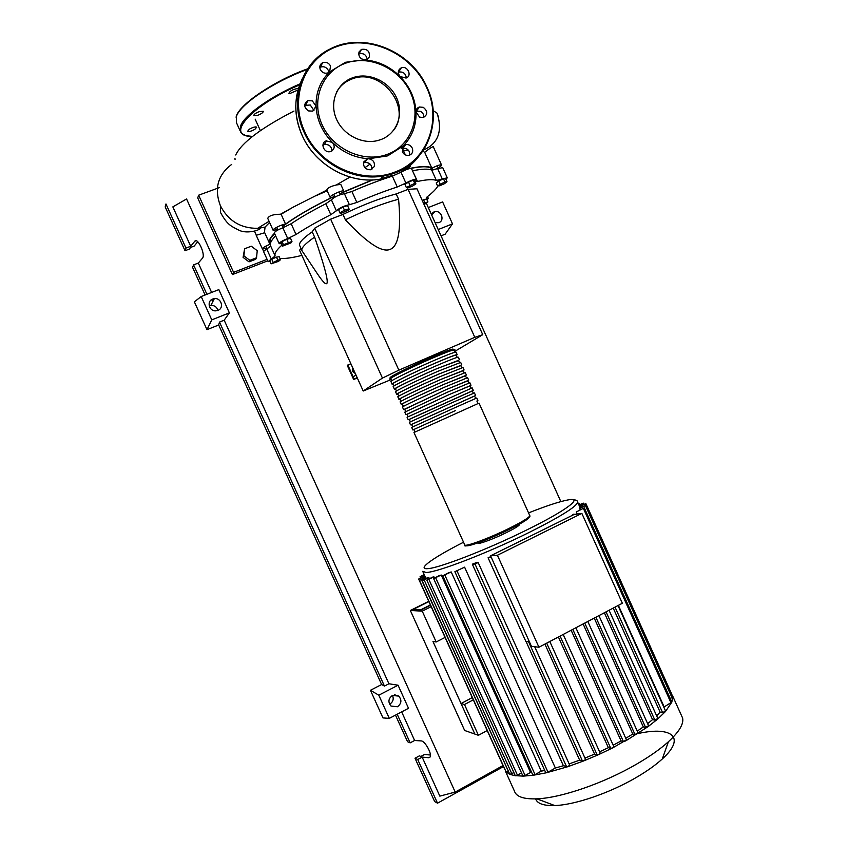 <?xml version="1.0" encoding="UTF-8"?>
<svg xmlns="http://www.w3.org/2000/svg" width="848" height="848" viewBox="0 0 848 848"><rect width="100%" height="100%" fill="white"/><g stroke="black" fill="none" stroke-linecap="round" stroke-linejoin="round"><path stroke-width="1.27" d="M432.342 170.13L431.664 168.826C429.321 166.261 422.325 166.123 410.697 168.402M408.386 168.89L406.955 169.208M398.465 171.391L382.819 176.299M372.707 179.935L340.016 193.673M334.578 196.238C312.318 207.007 295.019 217.077 282.66 226.458M274.572 233.486L270.745 238.267L270.332 243.789M354.634 372.039L353.15 370.936L353.309 369.124M355.291 373.491L352.514 371.424L353.15 370.936M352.514 371.424L352.821 368.032M350.86 363.707L347.288 365.424L353.658 379.522L357.082 377.466M356.012 375.102L353.15 376.766L347.828 365M357.305 377.964L353.658 379.522M354.21 379.12L353.15 376.766M408.089 189.358L416.962 188.775L482.745 334.674L474.806 337.313L408.089 189.358L396.186 193.938L398.571 199.227C383.285 203.244 365.552 210.103 345.39 219.78C367.067 243.026 382.003 252.884 390.186 249.354C398.539 246.174 401.337 229.458 398.571 199.227M454.539 351.538L482.745 334.674M474.806 337.313L398.857 370.163L382.437 378.091L363.209 391.013L299.567 250.255L300.934 248.273M382.437 378.091L314.703 228.197L330.646 219.155L342.963 214.417L345.39 219.78M314.597 237.122C304.835 243.885 300.669 248.475 302.089 250.891L317.375 273.756C322.537 281.494 325.664 284.748 326.766 283.529C328.674 281.78 324.614 266.314 314.597 237.122L312.202 231.833L314.703 228.197M363.209 391.013L391.267 379.544M398.857 370.163L330.646 219.155M301.824 250.255L299.853 245.888C298.199 243.44 302.323 238.754 312.202 231.833M342.963 214.417C363.135 204.728 380.869 197.902 396.186 193.938M447.013 181.737L444.447 183.698L439.73 185.776L437.557 185.913L444.85 181.864L447.013 181.737L445.666 178.758L443.504 178.875L444.85 181.864M440.112 183.963L438.755 180.963L436.211 182.935L437.557 185.913M438.755 180.963L443.504 178.875M414.746 183.359L415.912 183.868L412.319 186.189L407.549 188.023L406.351 187.535L414.746 183.359L413.326 180.221L414.502 180.741L415.912 183.868M409.944 185.203L408.535 182.055L404.941 184.398L406.351 187.535M408.535 182.055L413.326 180.221M344.468 210.219L348.973 208.788L349.132 209.806L340.345 213.685L340.143 212.678L344.468 210.219L343.027 207.018L347.532 205.587L348.973 208.788M340.143 212.678L338.903 210.495L340.345 213.685M338.702 209.477L343.027 207.018M283.465 244.743L291.966 241.457L291.065 242.846L282.596 246.121L283.465 244.743L282.066 241.627L286.762 239.284L288.172 242.401M286.762 239.284L290.567 238.352L291.966 241.457M282.066 241.627L281.197 243.026L282.596 246.121M271.116 263.834L277.805 260.071L280.529 259.679L278.547 261.354L271.116 263.834L269.781 260.887L271.742 259.202L273.077 262.159M271.742 259.202L276.469 257.124L277.805 260.071M276.469 257.124L279.193 256.732L280.529 259.679M423.523 203.329L427.943 201.919L424.095 204.58M422.24 200.488L423.587 199.821L424.859 202.661M423.587 199.821L426.661 199.089L427.943 201.919M301.888 255.386C292.507 257.76 285.405 258.778 280.571 258.439L279.978 258.46M437.95 185.892C436.381 188.839 432.787 192.496 427.169 196.863L426.184 198.22L428.325 198.39L427.01 199.863M281.494 243.662L279.183 243.683C279.458 242.433 282.31 240.715 287.716 238.542L296.037 234.504C305.587 228.197 317.184 221.593 330.826 214.692L336.37 210.813C339.645 207.877 343.981 205.841 349.387 204.707L356.86 202.46C371.318 196.174 384.78 191.023 397.246 186.995L405.895 183.073C411.1 180.264 414.598 179.034 416.4 179.384L415.467 181.43L417.481 181.451L412.52 170.777M417.481 181.451C426.83 179.49 433.127 179.151 436.37 180.433L447.288 177.804L445.953 179.394M412.658 170.745C422.05 168.89 428.399 168.657 431.696 170.045L436.37 180.433M442.296 178.949L437.642 168.614L431.696 170.045M356.86 202.46L351.909 191.489L344.405 193.683L349.387 204.707M351.909 191.489C366.368 185.214 379.851 180.094 392.348 176.14L397.246 186.995M405.895 183.073L401.009 172.218L392.348 176.14M296.037 234.504L291.161 223.734L282.85 227.783L287.716 238.542M291.161 223.734C300.68 217.342 312.255 210.675 325.876 203.743L330.826 214.692M336.37 210.813L331.398 199.81L325.876 203.743M270.099 261.587L268.127 261.64L275.155 255.969C274.18 253.669 276.459 250.012 282.013 244.998L282.066 244.945M275.155 255.969L270.512 245.708C269.59 243.546 271.296 240.27 275.664 235.892M270.512 245.708C270.629 246.333 269.346 247.383 266.675 248.856L271.296 259.053M279.14 243.588L274.339 232.977C274.593 231.674 277.434 229.946 282.85 227.783M331.398 199.81C334.642 196.8 338.977 194.764 344.405 193.683M401.009 172.218C406.192 169.388 409.701 168.169 411.524 168.572L411.598 168.72M437.642 168.614L442.72 167.65M268.095 261.566L263.537 251.485L266.675 248.856M390.992 378.939L389.836 379.088C387.578 378.918 410.983 367.301 432.035 358.227C445.624 352.386 453.235 349.493 454.867 349.546L454.062 350.457M464.746 544.946C461.694 548.73 485.703 541.225 509.086 529.481C528.124 520.11 530.774 516.379 529.83 515.701L479.035 403.118L413.972 432.501L464.683 544.745C463.792 547.585 488.353 538.628 508.885 528.484C522.114 521.902 529.088 517.64 529.83 515.701L529.693 515.393M391.808 380.752L390.854 378.632C388.67 378.462 411.344 367.216 431.727 358.418C444.893 352.768 452.27 349.959 453.85 350.012L453.924 350.16M455.63 410.506L412.817 429.957L455.63 410.506M477.89 400.563L476.735 398.019L454.454 407.899L411.672 427.413L412.817 429.947M411.566 424.466L474.604 395.995M475.59 395.465L474.435 392.921L452.09 402.673L409.372 422.325L410.517 424.848M409.277 419.41L472.315 390.939M472.156 387.865L407.072 417.248L408.206 419.76M406.998 414.354L448.55 394.829L470.036 385.882M469.856 382.777L447.373 392.211L404.782 412.16L405.906 414.661M404.708 409.298L446.196 389.603L467.757 380.826M467.566 377.689L445.02 386.985C424.053 396.239 400.447 407.411 402.482 407.072L403.606 409.563M402.429 404.242L401.327 404.528C399.281 404.814 422.866 393.61 443.833 384.377L465.478 375.77M465.266 372.601L442.656 381.759C421.679 390.981 398.115 402.228 400.182 401.984L401.295 404.464M400.139 399.175L399.037 399.44C396.938 399.641 420.491 388.352 441.479 379.141L463.188 370.703M462.976 367.513L440.292 376.533C419.304 385.723 395.772 397.044 397.882 396.896L398.995 399.366M397.85 394.119L396.737 394.352C394.596 394.458 418.117 383.095 439.116 373.915L460.909 365.647M460.676 362.425L437.939 371.297C416.93 380.455 393.43 391.871 395.581 391.808L396.694 394.267M395.571 389.062L394.437 389.264C392.253 389.274 415.743 377.826 436.752 368.689L458.63 360.58M458.386 357.326L458.323 357.199C456.733 357.241 449.143 360.199 435.575 366.071C414.545 375.198 391.087 386.688 393.281 386.72L394.384 389.158M393.281 384.006L392.136 384.176C389.921 384.091 413.358 372.569 434.399 363.453C447.967 357.591 455.567 354.655 457.167 354.644L456.341 355.524M456.086 352.238L456.023 352.1C454.401 352.079 446.801 354.994 433.211 360.845C412.17 369.929 388.744 381.505 390.981 381.632L392.083 384.059M394.129 385.882L393.154 383.72C391.002 383.635 413.718 372.473 434.081 363.654C447.235 357.973 454.592 355.121 456.16 355.111L456.213 355.248M396.451 391.013L395.454 388.808C393.345 388.819 416.092 377.731 436.444 368.869L458.514 360.336M398.761 396.143L397.754 393.896C395.687 393.991 418.467 382.978 438.798 374.095L460.814 365.424M401.083 401.263L400.055 398.984C398.03 399.175 420.841 388.236 441.161 379.321L463.103 370.512M403.404 406.393L402.344 404.072C400.362 404.348 423.216 393.493 443.515 384.547L465.404 375.6M405.715 411.524L404.644 409.16L445.878 389.773L467.693 380.688M408.036 416.654L406.945 414.237L448.232 394.998L469.993 385.776M410.347 421.774L409.245 419.325L472.283 390.864M412.669 426.904L411.545 424.413L474.583 395.952M634.908 734.294C670.535 725.379 687.293 736.403 662.32 758.939C655.578 765.108 646.801 771.341 636.021 777.616C609.5 793.145 574.679 804.985 554.74 805.547C543.695 805.865 537.325 803.639 535.618 798.88M681.4 715.373L682.619 718.065C683.88 723.927 679.142 731.824 668.383 741.756C660.179 749.166 649.451 756.702 636.201 764.366C603.617 783.329 560.761 798 536.848 798.827C523.714 799.293 516.252 796.728 514.46 791.152L505.291 770.874M671.277 693.145L672.814 696.886L671.807 702.176L665.5 711.483L657.635 719.093L648.201 726.545L625.633 740.94L623.418 741.576L621.096 740.951L571.149 630.265M519.612 524.223L519.697 524.424C519.23 525.707 514.747 528.463 506.245 532.692C493.165 539.169 477.445 544.882 477.975 543.017L477.89 542.826M665.436 711.048L662.606 712.649L660.126 712.14L656.649 715.829M660.126 712.14L613.221 608.08M571.594 515.722L573.301 514.259L575.919 514.291M577.255 514.089L576.29 511.948L584.314 507.857L671.817 702.059L663.825 707.179M664.079 706.755L618.383 605.366M576.29 511.948L584.314 507.857M580.074 509.637L579.873 507.963L586.381 505.058L672.814 696.886L670.27 698.614M497.405 555.249L581.855 513.4L573.863 514.598L490.568 555.811L531.452 646.346L538.946 647.236L497.405 555.249L490.568 555.811M581.855 513.4L622.358 603.267L538.946 647.236M491.342 557.528L488.077 557.783L525.887 641.501L529.449 641.883M648.487 725.803L645.582 727.446L643.314 726.916L594.236 618.097M637.972 732.937L635.046 734.601L632.778 734.029L583.117 623.948M626.375 739.912L612.754 747.851L610.783 748.36L608.355 747.66L558.397 636.986M613.751 746.675L612.754 747.851L598.858 754.508L597.151 754.879L594.565 754.084L544.904 644.098M600.13 753.194L598.858 754.508L583.901 760.836L579.65 760.158L569.135 763.889M594.565 754.084L584.972 758.091M608.355 747.66L599.61 751.826M621.096 740.951L613.189 745.201M632.778 734.029L625.75 738.29M508.365 771.277L421.403 579.619L419.421 580.329L425.495 577.191L426.385 578.442M428.887 577.626L422.145 580.689L427.975 577.658L428.887 577.626L429.374 578.696M433.953 576.873L426.83 580.106L432.522 577.149L433.953 576.873L434.452 577.965M439.264 575.591L441.257 575.039L530.53 772.454L525.082 775.507L522.909 775.994L433.604 578.548L439.264 575.591M531.622 772.38L530.53 772.454M448.507 572.824L451.2 571.934L541.257 771.139L535.067 774.616L532.862 775.114L442.762 575.834L448.507 572.824M544.745 770.493L541.257 771.139M464.598 567.164L454.878 571.679L464.598 567.164L555.366 768.012L547.978 772.178L545.73 772.666L454.878 571.69M569.633 765.172L567.747 766.719L563.39 765.723L555.366 768.012M563.39 765.723L472.325 564.196L476.311 562.616L478.166 562.531L569.771 765.299M579.65 760.158L526.057 641.512M488.077 557.783L490.918 556.574M643.314 726.916L637.261 731.114M585.47 759.395L583.901 760.836L567.747 766.719L546.547 772.751L533.424 775.231L523.258 776.132L515.277 775.655L426.83 580.117M657.73 718.51L654.868 720.132L652.547 719.623L647.639 723.662M652.547 719.623L604.359 612.754M487.197 730.531L478.41 735.301L464.492 704.529L473.311 699.833M445.083 637.42L436.179 641.968L422.24 611.154L431.176 606.68M436.179 641.968L432.978 641.523L474.848 734.05L478.41 735.301M422.24 611.154L419.156 610.973L430.54 605.281L419.156 610.973L410.347 610.475L464.662 730.488L474.848 734.05L461.047 703.554L464.492 704.529M461.047 703.554L472.294 697.575M579.078 505.334L583.318 503.129L578.93 505.005M579.799 506.68L585.862 503.574L579.555 506.383M579.576 508.535L586.381 505.058M578.357 503.723L579.036 503.574L578.463 503.966M421.403 579.619L425.908 577.393M508.164 771.394L506.076 771.881L419.421 580.329M424.774 575.898L418.668 579.046L424.922 576.227M504.602 768.627L506.108 771.924L509.807 774.362L422.145 580.7M424.18 574.573L420.057 576.735L424.329 574.891M513.909 772.613L509.807 774.362L515.489 775.782L517.428 775.167L428.865 579.375M521.499 772.888L517.428 775.167M441.257 575.039L433.604 578.537M451.2 571.934L442.751 575.824M472.325 564.196L474.997 564.015L478.166 562.531M572.209 515.414L571.51 515.52M428.876 601.603L413.283 609.383L420.788 609.776L430.402 604.963M410.347 610.475L428.738 601.306M235.723 154.993C241.5 142.782 260.919 128.133 293.97 111.056M235.055 159.488L234.981 158.491M251.294 246.206L257.241 250.701L256.531 257.76L249.853 260.347L243.885 255.852L244.616 248.771L251.294 246.206M249.853 260.347L249.015 261.852L255.661 259.276L256.531 257.76M249.015 261.852L243.079 257.379L243.885 255.852M243.079 257.379L244.616 248.771M277.656 229.628L273.13 230.296C271.922 229.278 282.183 224.158 285.553 224.095C297.213 215.742 312.488 206.923 331.409 197.637L330.179 197.446C328.632 196.1 342.952 189.475 343.822 191.139L343.62 191.881L372.325 179.946M285.553 224.095L281.112 214.258L293.387 207.039L326.84 190.09C327.095 188.171 330.243 186.465 336.274 184.981L340.779 184.398M315.869 195.771L327.19 190.832M273.088 230.2L267.724 218.349C269.017 215.668 273.268 214.3 280.476 214.237L281.112 214.258M269.187 242.623L264.459 232.172L265.074 227.084L269.6 222.483M266.664 248.273L262.382 248.952C262.594 247.817 265.18 246.238 270.141 244.213L269.675 243.705C268.127 241.542 269.728 238.065 274.466 233.253M262.35 248.867L256.202 235.278L264.714 232.734M403.5 150.774L408.323 150.138M422.813 151.092L424.689 152.333L431.865 168.275C436.709 165.689 439.921 164.586 441.501 164.947C441.744 165.466 440.642 166.431 438.183 167.862M406.881 169.059C420.523 165.964 428.844 165.699 431.865 168.275M409.944 165.71L410.305 165.869C410.58 166.441 409.425 167.48 406.849 168.985M424.689 152.333C429.088 148.792 431.95 146.905 433.264 146.672L433.339 146.821M231.727 164.374C217.798 174.858 214.025 188.648 220.385 205.757C228.324 220.893 240.747 228.419 257.633 228.335L265.074 227.084M263.537 251.156L262.604 249.079M256.266 235.087L254.527 231.239M267.088 259.34L233.592 272.356L198.655 195.188L219.208 187.673M267.756 260.824L232.426 274.582L197.722 197.944L198.655 195.188M232.426 274.582L233.592 272.356M297.955 90.047L289.666 93.609L288.882 93.301C289.942 90.948 292.867 89.347 297.669 88.521L298.337 88.722M257.813 115.264L253.817 115.582C253.785 114.406 255.608 113.081 259.287 111.607L263.272 111.289C263.304 112.466 261.481 113.791 257.813 115.264M254.919 129.288C251.379 131.239 248.941 131.906 247.595 131.292L249.407 129.161C252.958 127.211 255.407 126.543 256.743 127.158L254.919 129.288M380.837 139.591L377.477 140.62C361.619 144.573 342.687 134.493 336.158 118.402C329.459 102.385 336.656 83.984 351.719 78.122L352.916 77.677C368.997 71.942 389.37 81.503 396.652 97.955C404.167 114.332 396.875 133.804 380.837 139.591M336.815 91.616C340.143 85.934 344.892 81.832 351.051 79.32L352.249 78.875C380.423 67.49 411.852 106.212 393.938 129.882M403.266 145.898L387.695 155.862L368.753 158.756C373.194 159.721 375.017 162.35 374.222 166.653L370.449 169.77C365.308 169.558 363.071 166.95 363.739 161.947L367.385 158.873L368.753 158.756C354.962 157.919 342.846 152.47 332.405 142.411C335.172 146.195 334.684 149.206 330.932 151.421L330.36 151.591C323.904 153.467 319.77 142.909 326.183 140.895L332.405 142.411C322.272 132.023 316.823 119.96 316.06 106.201L312.753 111.141L308.386 110.897C303.711 107.293 303.531 103.88 307.845 100.668L312.35 100.859L316.06 106.201C315.774 92.485 320.279 81.058 329.575 71.91L328.155 72.843C324.805 73.861 322.187 72.748 320.3 69.525C319.219 66.504 319.982 64.236 322.579 62.731C325.971 61.639 328.621 62.72 330.55 65.996L329.575 71.91L345.496 62.286L364.47 59.848C378.113 61.003 389.974 66.557 400.055 76.5C409.849 86.708 415.17 98.516 416.018 111.925C416.453 125.313 412.202 136.645 403.266 145.898L405.662 144.605C408.577 144.213 410.782 145.379 412.266 148.114C413.421 151.781 412.287 154.198 408.853 155.364C405.969 155.703 403.807 154.516 402.355 151.824L403.266 145.898M346.281 62.953C370.046 54.601 399.949 68.773 410.633 92.941C421.668 116.982 411.079 145.644 387.472 154.304C364.036 163.325 333.094 149.577 322.081 124.73C310.718 100.011 322.346 70.935 346.281 62.953M409.838 155.057L409.404 151.781C407.93 149.068 405.747 147.902 402.842 148.294L401.899 148.612M331.939 150.923C331.536 146.301 329.024 144.181 324.402 144.552L322.887 145.241M313.951 110.516L310.273 104.993L304.665 105.417M328.844 72.483L328.335 70.384C326.427 67.14 323.798 66.059 320.427 67.151L319.791 67.501M359.033 51.961L361.471 49.396C367.173 48.654 369.823 51.134 369.431 56.837L366.898 59.455L364.47 59.848C360.05 58.798 358.238 56.169 359.033 51.961M367.248 59.286C366.209 54.675 363.463 52.873 359.011 53.88L358.704 54.039M401.411 67.787C407.634 65.317 412.478 76.066 406.044 78.058L400.055 76.5C397.394 72.843 397.807 69.949 401.305 67.829L401.411 67.787M406.351 77.942C405.641 73.416 403.076 71.465 398.655 72.091L398.274 72.239M423.269 107.336C427.922 111.183 427.933 114.575 423.322 117.501L419.601 117.13L416.018 111.925C416.029 109.434 417.174 107.791 419.431 106.996L423.269 107.336M423.852 117.321C423.979 114.65 422.802 112.646 420.332 111.311L416.029 111.152M371.901 169.271C371.837 164.671 369.495 162.403 364.863 162.477L363.463 162.996M217.894 310.4L215.986 310.824C209.149 311.587 206.308 301.21 212.742 299.026L214.343 298.634C221.264 297.553 224.466 308.131 217.894 310.4C216.855 306.987 214.523 305.312 210.908 305.386L209.18 305.842M397.479 706.755L391.045 706.066C387.865 702.144 388.31 698.614 392.37 695.466L398.698 696.081C401.973 699.982 401.57 703.543 397.479 706.755M431.367 214.353L434.727 211.703C441.108 209.88 445.126 220.491 438.872 222.653L435.141 222.738M395.486 715.129L407.528 741.693L410.167 742.859L414.619 740.484L421.159 740.919C424.859 740.749 432.162 753.798 430.137 756.978L428.77 757.73L422.156 757.105L417.714 759.511L415.011 758.218L419.421 755.833L420.82 756.49L424.53 754.487L430.402 755.017M197.732 241.733L194.192 246.079L190.228 247.574L189.74 248.93L185.034 250.711L185.956 248.072L190.705 246.28L194.775 241.235C197.658 237.005 205.746 254.697 202.513 258.142L198.305 263.06L193.567 264.873L192.581 267.385L205.099 294.998M410.167 742.859L397.193 714.239M503.5 766.56L437.504 803.183L434.653 801.561L415.011 758.218M437.504 803.183L417.714 759.511M438.215 229.554L452.493 223.861L445.136 234.207L441.055 235.839M370.438 690.283L378.802 695.18L389.306 718.373L382.967 717.917L370.438 690.283L381.621 684.527L218.689 324.985L206.986 329.681L194.362 301.846L201.188 296.535L211.767 319.876L206.986 329.681M212.053 300.393L213.367 300.542M389.847 704.084C393.08 701.911 393.96 699.017 392.486 695.413M414.619 740.484L401.666 711.885M503.044 765.543L455.206 792.085L439.826 796.124L422.156 757.105M206.901 294.288L193.567 264.873M211.618 292.443L198.305 263.06M185.956 248.072L165.964 203.955L165.19 206.944L185.034 250.711M190.705 246.28L172.844 206.88L186.56 198.973L455.206 792.085M433.847 212L432.84 212.583M433.296 212.678L434.611 211.82M452.493 223.861L442.614 201.93L428.293 207.548M381.621 684.527L384.441 686.085L388.925 683.774L398.062 685.216L378.802 695.18M398.062 685.216L408.513 708.292L389.306 718.373M201.188 296.535L218.848 289.613L229.373 312.859L224.19 320.205L219.494 322.081L218.689 324.985M388.925 683.774L224.19 320.205M384.441 686.085L219.494 322.081M229.373 312.859L211.767 319.876M426.438 203.425L560.846 501.603M427.35 198.315L426.83 197.149M281.419 243.673L282.013 244.998M452.238 350.129C455.832 347.468 448.836 349.885 431.25 357.379C407.506 367.597 383.105 380.074 391.967 377.36M466.177 545.19C464.64 548.296 488.745 539.582 508.98 529.576M509.044 529.544C521.573 523.311 528.315 519.209 529.258 517.248M577.52 501.613L577.711 502.281C576.216 506.881 559.945 516.983 528.919 532.565C487.833 552.991 436.953 572.538 426.078 572.474L422.717 571.34M528.558 512.892C546.144 505.949 559.139 501.666 567.535 500.023C584.516 496.568 567.005 510.22 526.693 529.989C487.038 549.663 437.96 568.595 427.381 568.669C416.474 569.453 433.911 557.231 463.549 542.222M645.582 727.446L595.879 617.227M635.046 734.601L584.749 623.089M623.418 741.576L572.803 629.396M610.783 748.36L560.104 636.085M597.151 754.879L546.695 643.155M582.481 761.091L528.601 641.798M582.905 504.73L582.428 503.68M671.001 702.854L583.392 508.429M585.48 505.27L584.961 504.136M671.998 697.65L585.48 505.62M421.096 579.364L420.629 578.336M422.452 577.043L421.997 576.036M511.821 773.779L424.148 579.958M547.978 772.178L457.008 570.916M525.082 775.507L435.671 577.795M535.067 774.616L444.85 575.071M566.644 766.868L474.997 564.015M662.606 712.649L615.044 607.126M654.868 720.132L606.055 611.864M260.919 227.985C258.82 230.963 245.719 233.91 238.786 230.105C230.2 225.78 227.211 224.455 220.628 212.71L220.385 205.757M416.506 109.456L417.704 109.36M433.116 110.579L436.996 113.113L438.31 116.621M299.609 84.874C249.662 106.297 224.116 137.016 252.534 136.411M299.991 83.878C269.876 96.831 244.012 115.519 240.535 126.066L240.715 132.118L243.047 134.228C245.56 135.192 243.535 135.489 252.503 136.433M241.214 132.786L243.344 134.397M307.188 69.451C273.13 81.98 239.889 104.537 236.306 116.695L236.55 122.907L240.111 130.793M307.58 68.868C273.798 81.164 240.493 103.594 236.666 115.805M321.911 64.109L320.544 64.512L321.911 64.088M321.678 64.586L320.268 65.01M418.88 156.191C412.128 165.159 403.383 171.72 392.645 175.886L380.678 179.098C350.372 184.673 315.159 165.36 302.079 135.245C293.662 115.487 293.737 96.64 302.301 78.716M427.032 87.567C442.677 120.628 428.007 161.014 395.083 172.791L383.031 176.024C352.514 181.62 317.057 162.138 303.87 131.79C288.977 100.191 301.549 62.222 330.582 48.749L337.811 45.771C370.703 33.92 412.616 53.986 426.979 87.461M304.57 131.366C288.808 97.117 305.121 56.922 338.193 46.099C371.053 34.768 412.001 54.389 426.65 87.535C442.168 120.31 427.615 160.357 394.977 172.017C363.018 185.076 319.357 165.943 304.57 131.366M392.242 175.504L381.081 178.568M428.77 757.73L430.116 757.01M194.775 241.235L196.058 240.758M432.247 170.13L431.664 168.826M283.2 227.656L281.992 224.964M334.96 197.075L333.709 194.319M432.989 170.066L432.12 168.127M438.384 168.328L437.229 165.742M407.008 169.356L406.574 168.37M340.44 194.605L339.189 191.839M277.837 230.02L276.618 227.328M266.876 248.75L265.731 246.196M411.524 168.572L416.4 179.384M442.656 167.512L447.288 177.804M427.509 196.598L428.325 198.39M472.135 387.812L473.29 390.366M469.834 382.713L470.979 385.268M467.534 377.614L468.679 380.158M465.234 372.505L466.379 375.06M462.923 367.407L464.079 369.961M460.623 362.308L461.778 364.852M458.323 357.199L459.478 359.753M456.023 352.1L457.167 354.644M414.979 432.035L413.835 429.501M478.018 403.574L476.873 401.03M475.707 398.443L474.573 395.931M473.385 393.313L472.272 390.822M471.075 388.183L469.972 385.723M468.764 383.052L467.661 380.625M466.442 377.922L465.361 375.526M464.132 372.791L463.061 370.417M461.821 367.661L460.761 365.318M459.499 362.531L458.461 360.22M457.189 357.4L456.16 355.111M454.867 352.27L453.85 350.012M662.32 758.939L668.383 741.756M672.676 696.007L682.619 718.065M572.432 499.631C576.089 499.811 577.848 500.691 577.711 502.281L580.191 507.804M648.667 725.941L598.921 615.627M638.152 733.085L587.812 621.478M626.545 740.05L575.887 627.764M563.199 634.452L613.91 746.812M549.801 641.512L600.289 753.331M422.972 571.912L425.389 577.244M534.675 646.727L585.618 759.532M583.318 503.129L583.837 504.274M585.862 503.574L671.298 693.187M579.544 504.698L579.036 503.574M418.668 579.046L504.38 768.511M420.057 576.735L420.608 577.944M665.627 711.186L618.022 605.557M657.921 718.648L609.065 610.274M554.74 805.547L536.848 798.827M326.872 190.132L330.116 197.319M340.748 184.345L343.822 191.139M402.122 147.711L405.365 154.898M433.264 146.672L441.501 164.947M423.565 149.969C441.797 142.22 441.32 125.568 436.996 113.113M255.163 119.133L260.368 130.634M370.11 164.077L364.873 167.692M349.991 177.094L336.274 184.981M257.633 228.335L269.06 221.307M280.476 214.237L293.387 207.039M236.115 117.278C236.783 107.018 271.667 81.525 307.591 68.847M351.719 78.122L351.051 79.32M302.068 135.298C297.669 125.44 295.581 115.339 295.804 104.993M302.079 135.309C315.149 165.402 350.351 184.716 380.678 179.098L383.031 176.024C423.131 170.321 445.009 124.762 427.042 87.482C411.704 51.145 364.025 31.365 330.582 48.749M305.799 104.802L307.845 100.668M320.427 67.151L322.579 62.731M359.011 53.88L361.471 49.396M416.527 110.971L419.431 106.996M398.539 72.133L401.305 67.829M324.402 144.552L326.597 140.768M364.863 162.477L367.385 158.873M402.842 148.294L405.662 144.605M434.727 211.703L431.611 214.904M398.698 696.081L394.68 694.809M214.343 298.634L210.908 305.386"/></g></svg>
